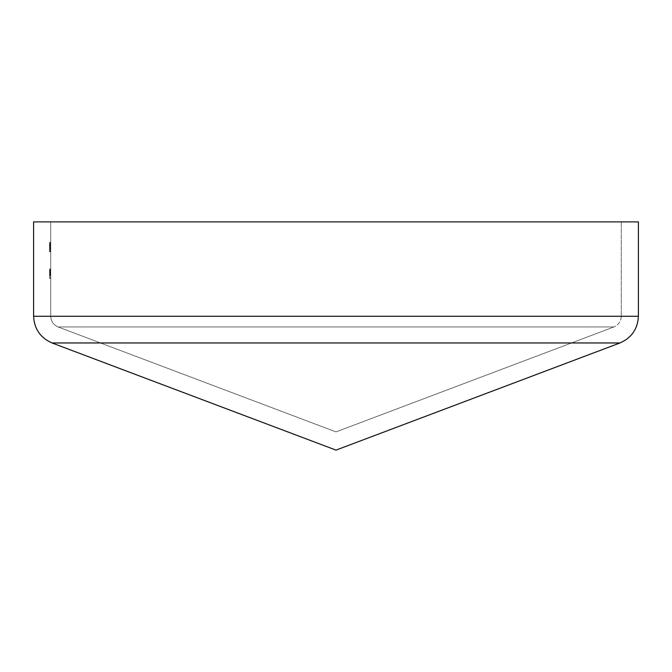 <?xml version="1.0" encoding="UTF-8"?>
<svg xmlns="http://www.w3.org/2000/svg" width="672" height="672" viewBox="0 0 672 672"><rect width="100%" height="100%" fill="white"/><g stroke="black" fill="none" stroke-linecap="round" stroke-linejoin="round"><path stroke-width="0.5" stroke-dasharray="3.36 2.52" d="M50.719 249.102L50.719 242.575L50.719 249.102L49.577 249.102L49.577 247.103L50.719 247.103L50.719 242.34L50.719 251.866L50.719 242.34L50.719 251.866L50.719 242.34L50.719 251.866L50.719 242.34L50.719 247.111L50.719 243.272L50.719 247.103L49.577 247.103L49.577 251.63L50.719 251.63L50.719 242.575L50.719 251.63L49.577 251.63L49.577 242.575L50.719 242.575L50.719 245.482L50.719 242.575L49.577 242.575L49.577 250.706L50.719 250.706L49.577 250.706L49.577 251.63L50.719 251.63L49.577 251.63L49.577 250.706L50.719 250.706L49.577 250.706L49.577 248.321L50.719 248.321L49.577 248.497L50.719 248.497L49.577 248.497L49.577 245.532L50.719 245.532L49.577 245.532L49.577 242.34L50.719 242.34L49.577 242.34L49.577 245.104L50.719 245.12L49.577 245.104L49.577 242.34L49.577 244.894L50.719 244.894L49.577 244.894L49.577 243.272L49.577 245.07L49.577 243.272L50.719 243.272L49.577 243.272L49.577 245.566L50.719 245.566L49.577 245.591L49.577 247.565L50.719 247.565L49.577 247.565L49.577 247.103L49.577 251.63L50.719 251.63L49.577 251.63L49.577 250.706L50.719 250.706L49.577 250.706L49.577 242.34L50.719 242.34L49.577 242.34L49.577 244.894L50.719 244.894L49.577 244.894L49.577 243.272L50.719 243.272L49.577 243.272L49.577 246.523L50.719 246.523L49.577 246.523L49.577 245.591L50.719 245.591L49.577 245.566L49.577 247.565L49.577 247.103L50.719 247.103L49.577 247.103L49.577 251.866L50.719 251.866L49.577 251.866L49.577 251.37L50.719 251.37M49.577 274.588L49.577 269.086L50.719 269.086L50.719 275.814L50.719 268.968L50.719 278.376L50.719 268.968L50.719 278.376L50.719 269.086L50.719 275.814L50.719 269.086L50.719 275.008L50.719 269.086L50.719 275.008L50.719 269.086L49.577 269.086L49.577 278.141L50.719 278.141L49.577 278.141L49.577 277.208L50.719 277.208L49.577 277.208L49.577 274.428L50.719 274.428L49.577 274.428L49.577 273.496L50.719 273.496L49.577 273.496L49.577 269.086L50.719 269.086L49.577 269.086L49.577 278.376L50.719 278.376L49.577 278.376L49.577 269.086L50.719 269.086L49.577 269.086L50.719 269.086L49.577 269.086L49.577 270.228L50.719 270.228L49.577 270.228L49.577 268.968L50.719 268.968L49.577 268.968L49.577 272.37L50.719 272.37L50.719 275.008L50.719 269.783L50.719 275.008L50.719 269.783L50.719 272.378L49.577 272.378L49.577 274.588L50.719 274.588M50.719 316.277L50.719 221.886L621.281 221.886L50.719 221.886L50.719 316.277C50.988 321.35 53.449 324.912 58.094 326.953C53.449 324.912 50.988 321.35 50.719 316.277L621.281 316.277L621.281 221.886L621.281 316.277C621.012 321.35 618.551 324.912 613.906 326.953C618.551 324.912 621.012 321.35 621.281 316.277L50.719 316.277M638.4 316.277L638.4 221.886L33.6 221.886L33.6 316.277C34.272 328.961 40.421 337.856 52.046 342.964L336 450.114L619.954 342.964C631.579 337.856 637.728 328.961 638.4 316.277L33.6 316.277M336 431.894L58.094 326.953L336 431.894L613.906 326.953L336 431.894M49.577 271.169L49.577 275.814L49.577 269.783L50.719 269.783L49.577 269.783L49.577 271.169L50.719 271.169M49.577 270.791L50.719 270.791M49.577 274.218L49.577 269.086L49.577 275.814L50.719 275.814L49.577 275.814L50.719 275.814L49.577 275.814L49.577 274.218L50.719 274.218M49.577 274.478L49.577 275.705L49.577 274.504L50.719 274.512L49.577 274.504L49.577 275.814L50.719 275.814L49.577 275.814L49.577 274.478L50.719 274.478M49.577 268.968L49.577 275.705L49.577 269.086L49.577 272.194L50.719 272.219L49.577 272.219L49.577 273.706L50.719 273.706L49.577 273.706L49.577 275.008L49.577 273.034L49.577 275.008L50.719 275.008L49.577 275.008L49.577 272.404L50.719 272.412L49.577 272.404L49.577 269.783L49.577 275.008L50.719 275.008L49.577 275.008L49.577 269.086L50.719 269.086L49.577 269.086L49.577 275.008L49.577 269.086L50.719 269.086L49.577 269.086L49.577 275.008L49.577 272.404L50.719 272.412L49.577 272.404L49.577 275.814L49.577 269.086L50.719 269.086L49.577 269.086L49.577 270.228L49.577 268.968L50.719 268.968M49.577 273.034L50.719 273.034L49.577 273.034M49.577 274.386L50.719 274.386M49.577 278.376L50.719 278.376L49.577 278.376M49.577 274.42L50.719 274.42M49.577 274.504L49.577 269.086L49.577 275.705L50.719 275.705L49.577 275.705L50.719 275.705L49.577 275.705L50.719 275.705L49.577 275.705L50.719 275.705L49.577 275.705L49.577 274.504L50.719 274.504M49.577 274.554L50.719 274.554M49.577 275.478L50.719 275.478M49.577 272.378L50.719 272.378M49.577 275.008L49.577 269.086L49.577 275.008L50.719 275.008M49.577 269.783L50.719 269.783M49.577 269.086L50.719 269.086L49.577 269.086M49.577 273.252L50.719 273.252L49.577 273.252M49.577 275.814L50.719 275.814M49.577 251.37L49.577 242.34L49.577 250.933L50.719 250.933L49.577 250.933L49.577 248.842L50.719 248.842L49.577 248.842L49.577 251.866L50.719 251.866L49.577 251.866L49.577 249.169L50.719 249.169M49.577 247.8L49.577 245.12L49.577 247.733L50.719 247.716L49.577 247.8L50.719 247.8M49.577 246.868L49.577 245.07L49.577 246.868L50.719 246.868M49.577 245.07L50.719 245.07L49.577 245.07M49.577 244.826L49.577 247.103L49.577 243.272L49.577 244.826L50.719 244.826M49.577 247.103L50.719 247.103L49.577 247.103M49.577 244.499L49.577 251.63L49.577 242.575L50.719 242.575L49.577 242.575L49.577 251.63L50.719 251.63L49.577 251.63L49.577 244.499L50.719 244.499M49.577 249.169L49.577 242.575L49.577 251.63L50.719 251.63L49.577 251.63L50.719 251.63L49.577 251.63L49.577 242.575L50.719 242.575L49.577 242.575L49.577 246.322L50.719 246.322M49.577 243.508L50.719 243.508L49.577 243.508M49.577 246.322L49.577 249.102M49.577 242.575L50.719 242.575L49.577 242.575L49.577 245.482L50.719 245.482L49.577 245.482L49.577 242.575L50.719 242.575L49.577 242.575M49.577 249.866L49.577 246.406L49.577 249.866L50.719 249.866L50.719 246.406L50.719 249.866M49.577 246.406L50.719 246.406L49.577 246.406M49.577 250.085L49.577 247.145L49.577 251.866L49.577 250.085L50.719 250.085M49.577 249.43L50.719 249.43M49.577 250.933L50.719 250.933M49.577 243.272L49.577 247.111L50.719 247.145L49.577 247.111L49.577 243.272L50.719 243.272M49.577 246.061L50.719 246.061L49.577 246.061M49.577 246.985L50.719 246.985L49.577 246.985M49.577 242.34L50.719 242.34M49.577 244.054L50.719 244.054M52.046 342.964L619.954 342.964M335.597 450.038L336.403 450.038M58.094 326.953L613.906 326.953L58.094 326.953M49.577 272.664L50.719 272.664L49.577 272.672M49.577 271.656L50.719 271.656M49.577 272.446L50.719 272.462M49.577 271.866L50.719 271.866M49.577 272.194L50.719 272.194L49.577 272.194M49.577 271.48L50.719 271.48L49.577 271.48M49.577 245.927L50.719 245.927"/><path stroke-width="1.01" d="M638.4 316.277L638.4 221.886L33.6 221.886L33.6 316.277L638.4 316.277C637.728 328.961 631.579 337.856 619.954 342.964L336 450.114L52.046 342.964C40.421 337.856 34.272 328.961 33.6 316.277M52.046 342.964L619.954 342.964M335.597 450.038L336.403 450.038"/></g></svg>
